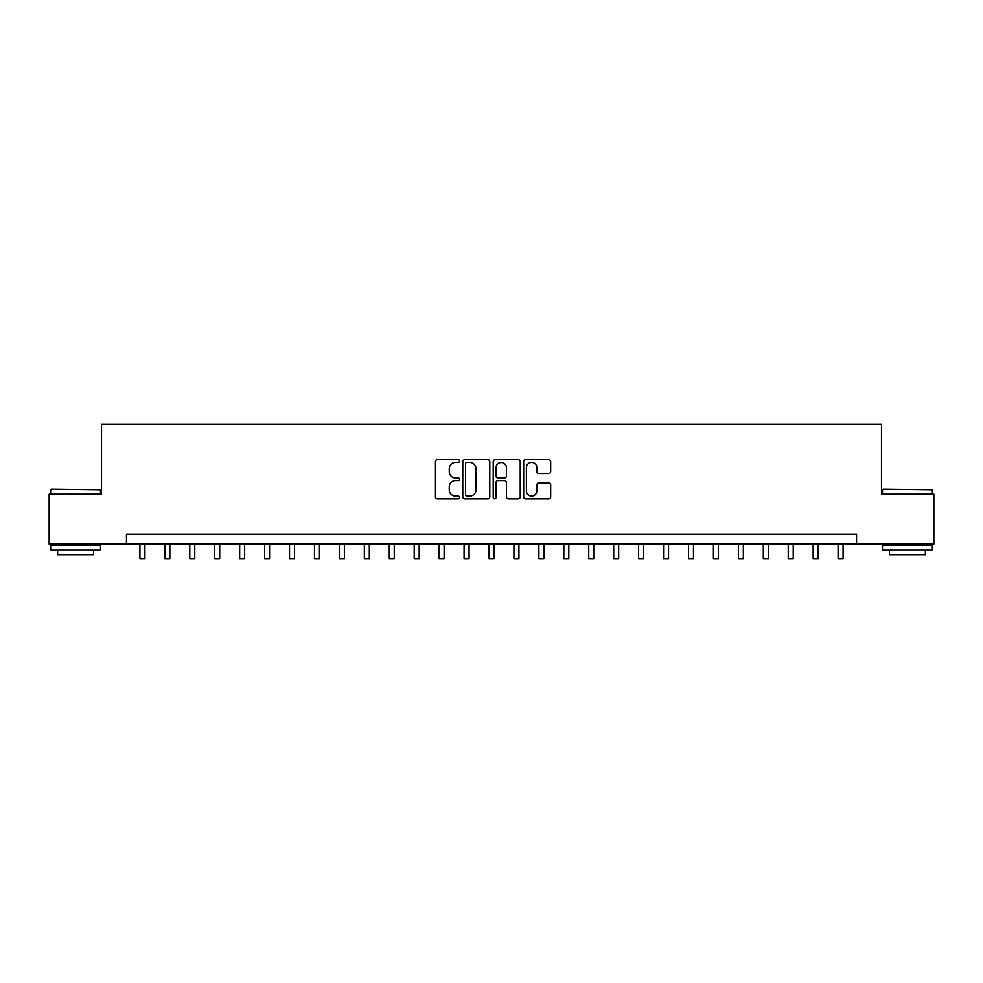 <?xml version="1.0" encoding="UTF-8"?>
<svg xmlns="http://www.w3.org/2000/svg" width="983" height="983" viewBox="0 0 983 983"><rect width="100%" height="100%" fill="white"/><g stroke="black" fill="none" stroke-linecap="round" stroke-linejoin="round"><path stroke-width="1.47" d="M459.589 461.076A1.376 1.376 0 0 0 458.213 459.7L437.41 459.7A1.954 1.954 0 0 0 435.457 461.654L435.457 496.906A1.954 1.954 0 0 0 437.41 498.86L458.213 498.86A1.376 1.376 0 0 0 459.589 497.496A1.376 1.376 0 0 0 458.213 496.12L455.522 496.12A6.267 6.267 0 0 1 449.256 489.853L449.256 486.917A6.267 6.267 0 0 1 455.522 480.65L458.213 480.65A1.376 1.376 0 0 0 459.589 479.286A1.376 1.376 0 0 0 458.213 477.91L455.522 477.91A6.267 6.267 0 0 1 449.256 471.643L449.256 468.707A6.267 6.267 0 0 1 455.522 462.44L458.213 462.44A1.376 1.376 0 0 0 459.589 461.076M548.723 473.511A1.954 1.954 0 0 0 550.677 471.545L550.677 461.654A1.954 1.954 0 0 0 548.723 459.7L525.622 459.7A1.954 1.954 0 0 0 523.656 461.654L523.656 496.906A1.954 1.954 0 0 0 525.622 498.86L548.723 498.86A1.954 1.954 0 0 0 550.677 496.906L550.677 484.963A1.954 1.954 0 0 0 548.723 482.997L538.831 482.997A1.954 1.954 0 0 0 536.878 484.963L536.878 490.886A5.234 5.234 0 0 1 531.643 496.12A5.234 5.234 0 0 1 526.396 490.886L526.396 467.675A5.234 5.234 0 0 1 531.643 462.44A5.234 5.234 0 0 1 536.878 467.675L536.878 471.545A1.954 1.954 0 0 0 538.831 473.511L548.723 473.511M126.451 544.115L49.15 544.115L49.15 494.24L101.519 494.24L101.519 424.423L881.481 424.423L881.481 494.24L933.85 494.24L933.85 544.115L856.549 544.115L856.549 534.138L126.451 534.138L126.451 544.115L856.549 544.115M489.792 461.654A1.954 1.954 0 0 0 487.826 459.7L464.726 459.7A1.954 1.954 0 0 0 462.772 461.654L462.772 496.906A1.954 1.954 0 0 0 464.726 498.86L487.826 498.86A1.954 1.954 0 0 0 489.792 496.906L489.792 461.654M495.174 459.7L518.274 459.7A1.954 1.954 0 0 1 520.228 461.654L520.228 496.906A1.954 1.954 0 0 1 518.274 498.86L508.383 498.86A1.954 1.954 0 0 1 506.429 496.906L506.429 482.616A1.954 1.954 0 0 0 504.476 480.65L497.914 480.65A1.954 1.954 0 0 0 495.96 482.616L495.96 497.496A1.376 1.376 0 0 1 494.584 498.86A1.376 1.376 0 0 1 493.208 497.496L493.208 461.654A1.954 1.954 0 0 1 495.174 459.7M466.876 462.44A1.376 1.376 0 0 0 465.512 463.816L465.512 494.756A1.376 1.376 0 0 0 466.876 496.12L469.714 496.12A6.267 6.267 0 0 0 475.981 489.853L475.981 468.707A6.267 6.267 0 0 0 469.714 462.44L466.876 462.44M506.429 467.773A5.234 5.234 0 0 0 501.195 462.538A5.234 5.234 0 0 0 495.96 467.773L495.96 475.956A1.954 1.954 0 0 0 497.914 477.91L504.476 477.91A1.954 1.954 0 0 0 506.429 475.956L506.429 467.773M139.918 544.115L139.918 558.577L144.906 558.577L144.906 544.115M164.849 544.115L164.849 558.577L169.838 558.577L169.838 544.115M189.78 544.115L189.78 558.577L194.769 558.577L194.769 544.115M214.724 544.115L214.724 558.577L219.701 558.577L219.701 544.115M239.655 544.115L239.655 558.577L244.644 558.577L244.644 544.115M51.239 489.251L100.512 489.853L51.239 489.251M75.58 550.099L50.649 550.099L50.649 545.11L100.512 545.11L100.512 550.099L75.58 550.099M93.532 550.099L93.532 554.682L57.628 554.682L57.628 550.099M883.078 489.251L932.351 489.853L883.078 489.251M907.42 550.099L882.488 550.099L882.488 545.11L932.351 545.11L932.351 550.099L907.42 550.099M925.372 550.099L925.372 554.682L889.468 554.682L889.468 550.099M264.587 544.115L264.587 558.577L269.575 558.577L269.575 544.115M289.53 544.115L289.53 558.577L294.507 558.577L294.507 544.115M314.462 544.115L314.462 558.577L319.45 558.577L319.45 544.115M339.393 544.115L339.393 558.577L344.382 558.577L344.382 544.115M364.337 544.115L364.337 558.577L369.313 558.577L369.313 544.115M389.268 544.115L389.268 558.577L394.257 558.577L394.257 544.115M414.199 544.115L414.199 558.577L419.188 558.577L419.188 544.115M439.131 544.115L439.131 558.577L444.119 558.577L444.119 544.115M464.074 544.115L464.074 558.577L469.063 558.577L469.063 544.115M489.006 544.115L489.006 558.577L493.994 558.577L493.994 544.115M513.937 544.115L513.937 558.577L518.926 558.577L518.926 544.115M538.881 544.115L538.881 558.577L543.869 558.577L543.869 544.115M563.812 544.115L563.812 558.577L568.801 558.577L568.801 544.115M588.743 544.115L588.743 558.577L593.732 558.577L593.732 544.115M613.687 544.115L613.687 558.577L618.663 558.577L618.663 544.115M638.618 544.115L638.618 558.577L643.607 558.577L643.607 544.115M663.55 544.115L663.55 558.577L668.538 558.577L668.538 544.115M688.493 544.115L688.493 558.577L693.47 558.577L693.47 544.115M713.425 544.115L713.425 558.577L718.413 558.577L718.413 544.115M738.356 544.115L738.356 558.577L743.345 558.577L743.345 544.115M763.3 544.115L763.3 558.577L768.276 558.577L768.276 544.115M788.231 544.115L788.231 558.577L793.22 558.577L793.22 544.115M813.162 544.115L813.162 558.577L818.151 558.577L818.151 544.115M838.094 544.115L838.094 558.577L843.082 558.577L843.082 544.115M50.649 494.24L50.649 489.853M62.015 545.11L62.015 544.115M89.146 545.11L89.146 544.115M100.512 494.24L100.512 489.853M882.488 494.24L882.488 489.853M893.854 545.11L893.854 544.115M920.985 545.11L920.985 544.115M932.351 494.24L932.351 489.853"/></g></svg>
